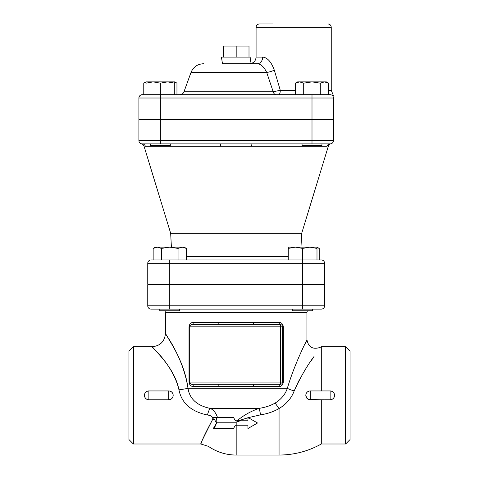 <?xml version="1.0" encoding="UTF-8"?>
<svg xmlns="http://www.w3.org/2000/svg" width="479" height="479" viewBox="0 0 479 479"><rect width="100%" height="100%" fill="white"/><g stroke="black" fill="none" stroke-linecap="round" stroke-linejoin="round"><path stroke-width="0.72" d="M223.364 57.109L223.364 46.056L249.002 46.056L249.002 57.109M236.183 57.109L236.183 46.056M321.301 309.141A3.317 3.317 0 0 0 324.612 305.824L324.612 284.819L147.754 284.819L147.754 305.824A3.317 3.317 0 0 0 151.071 309.141L321.301 309.141A3.317 3.317 0 0 0 324.612 305.824L147.754 305.824A3.317 3.317 0 0 0 151.071 309.141A3.317 3.317 0 0 1 147.754 305.824M298.752 380.847L294.208 390.864C291.489 398.169 286.442 404.072 279.059 408.569L282.418 406.348C288.077 402.043 292.004 396.887 294.208 390.864A8.844 2.383 15.5 0 1 287.352 388.283C285.304 394.361 281.233 399.282 275.126 403.055C270.449 405.725 265.121 407.485 259.145 408.342C250.727 411.281 243.38 415.425 237.105 420.784M187.984 388.283A13.262 1.503 173 0 1 178.948 389.798C172.614 362.19 145.622 341.719 153.232 347.862C156.998 352.73 174.913 368.878 178.948 389.798C181.583 403.114 191.067 411.521 207.395 415.012A13.262 1.449 104.4 0 1 209.922 408.342C196.953 405.563 189.636 398.875 187.984 388.283C184.583 361.657 169.5 341.102 166.333 334.905C159.92 327.091 182.649 353.143 187.984 388.283L287.352 388.283C295.98 358.771 313.35 327.582 304.614 344.73L305.859 342.018M247.96 417.76L238.344 420.784L247.954 420.784L247.954 417.466L257.528 422.993L247.954 428.519L247.954 425.202L235.423 425.202L233.507 428.519L235.423 425.202L233.507 428.519L213.317 428.519L216.508 422.993L213.317 417.466L217.502 417.466C215.748 412.491 213.221 409.449 209.922 408.342L259.145 408.342A8.844 0.305 78.8 0 1 260.618 414.832C267.282 413.82 273.431 411.736 279.059 408.569L275.126 403.055M207.395 415.012C211.167 415.479 212.963 416.862 212.79 419.155C205.79 432.292 201.898 440.381 201.114 443.422C199.701 445.362 203.593 437.273 212.79 419.155A13.262 5.999 -154.7 0 1 214.748 419.945M214.748 428.519C206.311 451.978 206.311 451.978 214.748 428.519L233.507 428.519M217.502 417.466L233.507 417.466L235.423 420.784L240.207 420.784L236.183 422.215L236.183 455.05A48.636 48.636 0 0 1 208.443 446.362L200.881 443.997L133.384 443.997L133.384 346.724L152.19 346.724C160.231 345.928 164.65 341.509 165.453 333.468L169.416 340.036M164.998 310.799L165.441 312.458L306.931 312.458L307.374 310.799M345.616 443.997L350.041 439.572L350.041 351.143L345.616 346.724L345.616 443.997L321.301 443.997L321.301 399.779L308.68 399.492L306.644 397.917L305.847 395.361M321.301 390.936L321.301 346.724L345.616 346.724M321.301 390.942L330.139 390.942C332.815 391.193 334.288 392.666 334.564 395.361L334.564 395.379A4.419 4.419 0 0 1 330.139 399.779L321.301 399.773M330.139 390.942L330.139 390.936A4.419 4.419 0 0 1 334.564 395.313L334.564 395.361C334.288 398.055 332.815 399.528 330.139 399.773L310.242 399.779L310.242 390.936A4.419 4.419 0 0 0 305.824 395.361A4.419 4.419 0 0 0 310.242 399.779M133.384 346.724L128.959 351.143L128.959 439.572L133.384 443.997M168.758 399.773L148.861 399.773C146.185 399.528 144.712 398.055 144.436 395.361C144.712 392.666 146.185 391.193 148.861 390.942L168.758 390.942C171.428 391.193 172.901 392.666 173.176 395.361L173.176 395.379A4.419 4.419 0 0 1 168.758 399.779L168.758 399.773C171.428 399.528 172.901 398.055 173.176 395.361L173.176 395.313A4.419 4.419 0 0 0 168.758 390.936L168.758 399.779L148.861 399.779L148.861 390.942M294.208 390.864C300.441 377.224 307.045 365.764 314.026 356.484L311.122 360.843M168.758 390.942L148.861 390.936A4.419 4.419 0 0 0 144.436 395.361A4.419 4.419 0 0 0 148.861 399.779M310.242 390.936L330.139 390.936L330.139 399.779M305.925 394.612L305.847 395.48M279.059 322.403L193.306 322.403C190.923 322.445 189.492 323.918 189.019 326.828L189.756 326.828L189.756 382.092A2.209 2.209 0 0 0 191.971 384.308L280.401 384.308A2.209 2.209 0 0 0 282.61 382.092L280.401 382.092L280.401 384.308A2.209 1.341 -90 0 0 279.059 386.517C281.442 386.481 282.873 385.002 283.346 382.092L283.346 326.828C282.873 323.918 281.442 322.439 279.059 322.403A2.209 1.341 -90 0 0 280.401 324.612L280.401 326.828L282.61 326.828A2.209 2.209 0 0 0 280.401 324.612L191.971 324.612A2.209 2.209 0 0 0 189.756 326.828L191.971 326.828L191.971 324.612L191.384 324.696M189.019 326.828L189.019 382.092C189.492 385.002 190.923 386.475 193.306 386.517A2.209 1.341 90 0 0 191.971 384.308L190.977 384.074M283.346 382.092L282.61 382.092L282.61 326.828L283.346 326.828M191.971 384.308L191.971 382.092L189.019 382.092M165.441 333.468L165.441 312.458M193.306 386.517L279.059 386.517M280.401 324.612L280.898 324.672M280.892 384.248L280.401 384.308M254.008 384.308A2.209 0.539 -90 0 0 253.469 386.517M218.903 386.517A2.209 0.539 90 0 0 218.358 384.308M218.358 324.612A2.209 0.539 90 0 0 218.903 322.403M253.469 322.403A2.209 0.539 -90 0 0 254.008 324.612M193.306 322.403A2.209 1.341 -90 0 1 191.971 324.612M248.296 417.664L260.618 414.832M216.508 422.993L215.628 421.472L216.963 422.215L214.185 428.519M213.317 417.466L233.507 417.466M248.882 417.999L247.954 418.275L247.954 417.466M216.442 417.466L216.963 422.215L236.183 422.215L238.267 420.784M321.301 259.947A3.317 3.317 0 0 1 324.612 263.264L324.612 284.269L147.754 284.269L147.754 263.264L324.612 263.264A3.317 3.317 0 0 0 321.301 259.947A3.317 3.317 0 0 1 324.612 263.264A3.317 3.317 0 0 0 321.301 259.947L151.071 259.947A3.317 3.317 0 0 0 147.754 263.264A3.317 3.317 0 0 1 151.071 259.947L153.154 259.947L153.154 248.409L157.304 247.128L184.116 247.128L186.337 248.409L182.188 247.128L178.044 248.409L169.746 247.128L161.447 248.409L157.304 247.128L155.376 247.128L153.154 248.409M141.934 143.874A3.317 3.317 0 0 0 142.227 143.886C141.305 143.802 141.305 143.802 142.227 143.886C141.305 143.802 141.305 143.802 142.227 143.886C141.305 143.802 141.305 143.802 142.227 143.886C141.305 143.802 141.305 143.802 142.227 143.886A3.317 3.269 -90 0 1 145.353 146.233C143.568 146.071 143.568 146.071 145.353 146.233L251.625 146.233A3.317 0.557 90 0 1 252.158 143.886L302.051 143.886L302.051 145.544L321.948 145.544L321.948 143.886L330.139 143.886A3.317 3.317 0 0 0 333.456 140.569L333.456 119.564L138.91 119.564L138.91 140.569A3.317 3.317 0 0 0 142.227 143.886L330.139 143.886C331.067 143.802 331.067 143.802 330.139 143.886C331.067 143.802 331.067 143.802 330.139 143.886C331.067 143.802 331.067 143.802 330.139 143.886A3.317 3.317 0 0 0 333.456 140.569A3.317 3.317 0 0 1 330.839 143.808A3.317 3.317 0 0 0 333.456 140.569L138.91 140.569A3.317 3.317 0 0 0 141.527 143.808M171.398 247.128L170.674 233.327L301.692 233.327L328.366 146.083C329.432 144.466 330.223 143.718 330.738 143.838L330.726 143.838M330.797 143.814L330.408 143.874A3.317 3.317 0 0 1 330.139 143.886A3.317 3.269 90 0 0 327.013 146.233C328.798 146.071 328.798 146.071 327.013 146.233L251.625 146.233M170.674 233.327L144.005 146.083C142.94 144.466 142.143 143.718 141.628 143.838L141.64 143.838M220.741 146.233A3.317 0.557 90 0 0 220.208 143.886M175.386 119.564L175.386 119.014M312.003 119.014L138.91 119.014L138.91 98.009L333.456 98.009C333.456 95.495 333.456 95.495 333.456 98.009L333.456 119.014L312.003 119.014L312.003 94.692L142.227 94.692L143.772 94.692L143.772 83.154L145.999 82.166M248.793 63.743L257.229 63.743C260.953 64.06 264.109 66.97 266.701 72.473L273.21 91.782A4.419 3.137 -90 0 0 276.155 94.692A4.419 3.137 -90 0 1 273.21 91.782L183.972 91.782C183.2 93.627 181.81 94.597 179.817 94.692M295.411 90.274L280.275 90.274L274.323 70.203C271.353 61.953 267.474 57.588 262.696 57.109A6.634 5.467 -90 0 1 257.229 63.743L223.573 63.743M249.553 63.743L222.478 63.743L221.436 57.109L250.93 57.109L249.894 63.731M273.132 23.95L259.396 23.95C257.385 24.148 256.277 25.249 256.079 27.267L331.246 27.267L331.246 90.274L328.594 90.274M327.929 23.95C329.947 24.148 331.049 25.249 331.246 27.267M274.323 70.203A6.634 1.209 -18 0 1 266.701 72.473L191.001 72.473C193.33 66.952 197.486 64.042 203.467 63.743M278.7 94.692A4.419 1.575 -90 0 0 280.275 90.274L273.21 91.782M330.139 94.692A3.317 3.317 180 0 1 333.456 98.009A3.317 3.317 0 0 0 330.139 94.692C333.198 93.255 333.198 93.255 330.139 94.692L312.003 94.692L320.295 94.692L320.295 83.154L312.003 81.873L326.373 81.873L328.594 83.154L324.445 81.873L320.295 83.154M142.227 94.692A3.317 3.317 0 0 0 138.91 98.009A3.317 3.317 0 0 1 142.227 94.692A3.317 3.317 0 0 0 138.91 98.009M179.697 309.141L179.697 310.799L159.794 310.799L159.794 309.141L169.746 309.141L169.746 284.819M169.746 284.269L169.746 259.947L153.154 259.947M288.25 247.128L316.99 247.128L316.99 248.409L309.805 247.128L302.62 248.409L295.435 247.128L288.25 248.409L288.25 247.128M288.25 259.947L288.25 248.409M302.62 284.269L302.62 248.409M316.99 259.947L316.99 248.409M292.675 309.141L292.675 310.799L312.571 310.799L312.571 309.141M178.044 259.947L178.044 248.409M186.337 259.947L186.337 248.409M161.447 259.947L161.447 248.409M319.218 259.947L319.218 248.409L316.99 247.421M179.697 284.269L179.697 284.819M295.411 83.154L297.633 81.873L312.003 81.873L303.704 83.154L299.555 81.873L295.411 83.154L295.411 94.692M328.594 94.692L328.594 83.154M145.999 81.873L174.739 81.873L174.739 83.154L167.554 81.873L160.369 83.154L153.184 81.873L145.999 83.154L145.999 81.873L143.772 83.154M145.999 94.692L145.999 83.154M160.369 119.014L160.369 83.154M174.739 94.692L174.739 83.154M172.811 81.873L174.739 81.873L176.961 83.154L174.739 82.166M147.921 81.873L153.184 81.873M303.704 94.692L303.704 83.154M176.961 94.692L176.961 83.154M150.418 143.886L150.418 145.544L170.314 145.544L170.314 143.886M170.314 119.014L170.314 119.564M302.62 284.819L302.62 309.141M321.301 443.997C308.165 451.302 294.088 454.984 279.059 455.05L279.059 408.569M191.971 382.092L191.971 326.828L280.401 326.828L280.401 382.092L191.971 382.092M160.369 119.564L160.369 143.886M151.071 259.947A3.317 3.317 0 0 0 147.754 263.264M288.25 256.463L186.337 256.463M312.003 119.564L312.003 143.886M262.696 57.109L256.079 57.109C255.69 61.138 253.475 63.348 249.451 63.743M306.931 312.458L306.931 339.671C308.368 347.125 312.715 349.718 319.966 347.455L321.301 346.724M189.756 326.828L190.151 325.57M282.203 325.546L282.61 326.828M236.183 455.05L279.059 455.05M300.968 247.128L301.692 233.327M141.958 143.874L141.568 143.814M296.98 119.564L296.98 119.014M191.001 72.473L183.972 91.782M256.079 27.267L256.079 57.109M331.246 90.274L333.456 95.686M292.675 284.269L292.675 284.819M312.571 284.269L312.571 284.819M316.99 247.128L319.218 248.409M159.794 284.269L159.794 284.819M302.051 119.014L302.051 119.564M321.948 119.014L321.948 119.564M150.418 119.014L150.418 119.564"/></g></svg>
